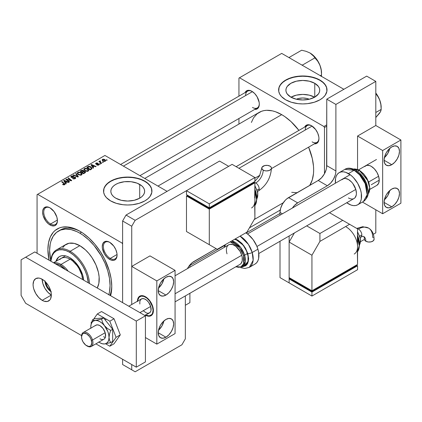 <?xml version="1.0" encoding="UTF-8"?>
<svg xmlns="http://www.w3.org/2000/svg" width="422" height="422" viewBox="0 0 422 422"><rect width="100%" height="100%" fill="white"/><g stroke="black" fill="none" stroke-linecap="round" stroke-linejoin="round"><path stroke-width="0.63" d="M296.365 99.233A10.708 6.182 180 0 1 309.257 99.233L306.91 98.458L302.811 97.988L298.713 98.458L296.365 99.233M314.627 97.192A16.906 9.759 0 0 0 291.001 97.192M314.765 83.308L314.765 97.113L309.284 99.228L302.811 99.967L296.344 99.228L290.858 97.113A16.906 9.759 180 0 1 285.91 90.208A16.906 9.759 180 0 1 296.344 81.193A16.906 9.759 180 0 1 314.765 83.308L318.431 86.473L319.391 88.303L319.718 90.208L319.391 92.112L318.431 93.942L314.765 97.113L314.765 83.308A16.906 9.759 180 0 1 319.718 90.208A16.906 9.759 180 0 1 309.284 99.228A16.906 9.759 180 0 1 290.858 97.113L287.197 93.942L286.232 92.112L285.91 90.208L286.232 88.303L287.197 86.473L290.858 83.308L296.344 81.193L302.811 80.449L309.284 81.193L314.765 83.308M327.008 90.076A24.196 13.968 0 0 0 319.923 80.333L319.923 80.069A24.196 13.968 180 0 1 327.008 89.944A24.196 13.968 180 0 1 312.074 102.852A24.196 13.968 180 0 1 285.705 99.824L291.407 102.266L298.096 103.648L302.811 103.917L307.532 103.648L314.221 102.266L319.923 99.824L322.93 97.709L325.167 95.293L326.892 91.316L326.544 87.222L325.167 84.6L322.93 82.184L318.162 79.146L314.221 77.627L309.838 76.577L302.811 75.976L295.79 76.577L291.407 77.627L287.466 79.146L282.698 82.184L280.461 84.6L279.084 87.222L278.736 91.316L279.659 94L281.474 96.532L285.705 99.824A24.196 13.968 180 0 1 278.62 89.944A24.196 13.968 180 0 1 293.554 77.041A24.196 13.968 180 0 1 319.923 80.069L319.923 80.333A24.196 13.968 0 0 0 293.659 77.279A24.196 13.968 0 0 0 278.62 90.076M115.786 198.187A16.906 9.759 180 0 1 110.838 191.287A16.906 9.759 180 0 1 121.272 182.272A16.906 9.759 180 0 1 139.693 184.388L139.693 198.187L134.212 200.302L127.739 201.046L121.272 200.302L115.786 198.187L113.687 196.71L112.125 195.022L111.16 193.192L110.838 191.287L111.16 189.383L112.125 187.553L113.687 185.865L115.786 184.388L118.35 183.174L124.443 181.713L131.036 181.713L137.134 183.174L141.797 185.865L143.359 187.553L144.319 189.383L144.646 191.287L144.319 193.192L143.359 195.022L141.797 196.71L139.693 198.187L139.693 184.388A16.906 9.759 180 0 1 144.646 191.287A16.906 9.759 180 0 1 134.212 200.302A16.906 9.759 180 0 1 115.786 198.187M151.936 191.155A24.196 13.968 0 0 0 144.846 181.413L144.846 181.149A24.196 13.968 180 0 1 151.936 191.024A24.196 13.968 180 0 1 136.997 203.931A24.196 13.968 180 0 1 110.633 200.904L116.335 203.341L123.018 204.723L127.739 204.992L132.461 204.723L139.144 203.341L144.846 200.904L147.858 198.783L150.095 196.367L151.82 192.395L151.472 188.296L150.095 185.68L146.445 182.162L143.09 180.226L139.144 178.706L134.766 177.657L127.739 177.055L120.718 177.657L116.335 178.706L112.389 180.226L109.04 182.162L106.402 184.44L104.012 188.296L103.664 192.395L104.587 195.08L106.402 197.607L110.633 200.904A24.196 13.968 180 0 1 103.548 191.024A24.196 13.968 180 0 1 118.482 178.121A24.196 13.968 180 0 1 144.846 181.149L144.846 181.413A24.196 13.968 0 0 0 118.587 178.358A24.196 13.968 0 0 0 103.548 191.155M50.302 208.025A9.68 5.586 -120 0 0 43.74 212.292A9.68 5.586 -120 0 0 50.582 223.982L50.012 224.968A10.487 6.056 60 0 1 42.601 212.129A10.487 6.056 60 0 1 50.012 207.851L48.567 207.176L45.892 206.912L43.851 208.093L42.743 210.541L42.601 212.129L43.165 215.732L45.892 221.149L48.567 223.971L51.458 225.638L54.132 225.902L55.256 225.49L56.864 223.639L57.424 220.69L56.864 217.087L54.132 211.67L50.012 207.851A10.487 6.056 60 0 1 57.424 220.69A10.487 6.056 60 0 1 50.012 224.968L50.582 223.982A9.68 5.586 60 0 1 44.263 215.452A9.68 5.586 60 0 1 45.745 207.698A9.68 5.586 60 0 1 50.302 208.025M109.952 242.46A9.68 5.586 -120 0 0 103.39 246.728A9.68 5.586 -120 0 0 110.232 258.422L109.662 259.409A10.487 6.056 60 0 1 102.251 246.569A10.487 6.056 60 0 1 109.662 242.286L106.824 241.3L104.419 241.769L102.815 243.615L102.251 246.569L102.393 248.321L104.419 253.875L106.824 257.119L109.662 259.409L111.107 260.079L113.782 260.342L114.905 259.926L116.514 258.079L117.079 255.125L116.936 253.374L115.828 249.65L113.782 246.105L109.662 242.286A10.487 6.056 60 0 1 117.079 255.125A10.487 6.056 60 0 1 109.662 259.409L110.232 258.422A9.68 5.586 60 0 1 103.912 249.893A9.68 5.586 60 0 1 105.394 242.138A9.68 5.586 60 0 1 109.952 242.46M57.408 220.041L50.582 223.982L57.408 220.041M117.058 254.482L110.232 258.422L117.058 254.482M236.109 166.669L307.269 125.587A9.68 5.586 60 0 1 311.832 125.909A9.68 5.586 -120 0 0 305.264 130.013M304.684 127.08A10.487 6.056 60 0 1 311.536 125.735L308.704 124.748L307.422 124.801L305.375 125.983L304.684 127.08M120.571 164.496L247.619 91.147A9.68 5.586 60 0 1 252.182 91.468A9.68 5.586 -120 0 0 245.615 95.578M245.034 92.64A10.487 6.056 60 0 1 251.887 91.294L249.054 90.308L247.772 90.361L245.725 91.542L245.034 92.64M58.468 231.05A42.743 24.676 60 0 1 79.837 233.166L81.504 232.205L79.837 233.166L76.878 231.625L71.065 229.605L65.589 229.062L60.662 230.016L56.474 232.438L53.183 236.225L50.914 241.236L50.197 244.143L49.611 250.615L50.798 260.981A42.743 24.676 60 0 1 58.468 231.05L60.177 230.064A42.743 24.676 60 0 1 80.707 231.704A42.743 24.676 -120 0 0 59.338 230.586M49.068 260.179A45.165 26.074 60 0 1 79.837 231.193L73.607 228.302L67.615 226.941L62.097 227.163L59.576 227.864L55.15 230.423L53.283 232.248L50.334 236.921L48.514 242.792L47.902 249.629L49.068 260.179M144.735 178.448L259.134 112.405A45.165 26.074 -120 0 1 281.711 114.642L284.845 116.625L290.985 121.578L298.929 130.398A45.165 26.074 -120 0 0 281.711 114.642L157.965 186.086L281.711 114.642L275.482 111.751L272.443 110.875L266.662 110.3L263.972 110.611L261.455 111.313L257.03 113.871L253.548 117.87L251.38 122.464M309.732 185.385A45.165 26.074 -120 0 0 308.609 147.162L312.275 158.456L313.493 166.252L313.646 169.955L313.493 173.479L312.275 179.862L309.732 185.385M37.067 194.647L37.067 253.253L37.067 194.647L104.93 155.465L167.091 191.351L104.93 155.465L37.637 194.315L122.037 243.046L37.637 194.315L37.067 194.647M189.33 302.97L185.337 305.275L189.9 302.637L189.9 293.285L189.9 302.637L185.337 305.275L189.33 302.97M189.9 267.21L189.9 264.926L189.9 267.21M122.607 244.032L122.607 302.637L122.607 220.986L131.733 226.25L131.733 304.52L131.733 266.419L149.979 255.885L131.733 266.419L156.826 280.91L175.072 270.37L149.979 255.885L175.072 270.37L156.826 280.91L156.826 344.125L145.421 337.537L156.826 344.125L175.072 333.586L156.826 344.125L156.826 280.91L131.733 266.419L131.733 304.52L131.733 226.25L122.607 220.986L122.607 302.637L122.607 244.032L122.037 243.046L122.607 244.032M122.607 242.713L122.037 243.046L122.607 242.713M100.526 163.936L100.051 163.551L99.624 163.794L100.109 164.174L100.526 163.936L100.051 163.551L99.624 163.794L100.109 164.174L100.526 163.936M103.321 162.322L102.847 161.937L102.425 162.18L102.91 162.56L103.321 162.322L102.847 161.937L102.425 162.18L102.91 162.56L103.321 162.322M88.209 171.105L88.725 169.887L87.296 168.589L85.228 168.272L83.967 169.011L83.941 169.755L84.669 170.615L87.043 171.406L88.209 171.105L88.794 170.24L87.628 168.763L84.474 168.531L83.888 169.565L85.112 170.899L88.209 171.105M93.61 167.93L93.009 167.017L94.428 166.199L95.652 166.748L96.068 166.511L91.527 164.522L91.02 164.812L93.156 168.188L93.61 167.93L93.009 167.017L94.428 166.199L95.652 166.748L96.068 166.511L91.527 164.522L91.02 164.812L93.156 168.188L93.61 167.93M83.667 171.3L83.245 170.425L83.245 171.817L83.245 170.425L81.789 170.219L81.789 170.683L81.789 170.219L81.172 170.499L81.172 171.037L81.172 170.499L80.148 171.089L83.466 173.785L85.423 172.54L85.186 171.627L83.667 171.3L83.509 170.609L82.575 170.177L80.148 171.089L83.466 173.785L85.518 172.239L84.975 171.48L83.667 171.3L83.746 171.047M78.35 176.739L76.102 173.426L75.654 173.685L77.585 176.523L73.639 174.85L73.217 175.093L77.822 177.045L78.35 176.739L76.102 173.426L75.654 173.685L77.585 176.523L73.639 174.85L73.217 175.093L77.822 177.045L78.35 176.739M62.936 184.678L64.244 184.878L64.988 184.108L62.06 181.534L61.644 181.776L64.387 184.145L63.986 184.514L62.973 184.177L62.609 184.446L64.635 184.715L65.004 184.224L62.06 181.534L61.644 181.776L63.991 183.681L64.197 184.43L62.973 184.177L62.609 184.446L62.936 184.678M69.577 181.803L66.75 179.529L71.286 180.816L71.719 180.563L68.406 177.868L67.984 178.116L70.817 180.389L66.286 179.092L65.848 179.345L69.161 182.046L69.577 181.803L66.75 179.529L71.286 180.816L71.719 180.563L68.406 177.868L67.984 178.116L70.817 180.389L66.286 179.092L65.848 179.345L69.161 182.046L69.577 181.803M66.286 183.702L65.69 182.789L67.109 181.972L68.327 182.526L68.744 182.283L64.207 180.294L63.701 180.584L65.837 183.96L66.286 183.702L65.69 182.789L67.109 181.972L68.327 182.526L68.744 182.283L64.207 180.294L63.701 180.584L65.837 183.96L66.286 183.702M71.698 177.103L71.819 176.38L73.396 176.412L73.686 176.095L71.365 176.101L71.365 177.388L71.365 176.101L70.838 176.749L71.307 177.356L74.868 177.498L74.726 178.844L74.726 178.353L73.639 178.58L73.639 178.96L73.639 178.58L73.069 178.379L73.069 178.807L72.943 178.306L72.943 178.754L72.943 178.306L72.579 178.569L75.163 178.638L75.633 178.232L75.622 177.562L74.836 177.055L71.582 177.024L71.977 176.301L73.771 176.148L73.154 175.884L71.482 176.037L70.885 176.549L70.954 177.071L71.925 177.572L74.768 177.446L75.121 177.936L74.615 178.411L72.579 178.569L73.85 178.975L75.163 178.638L75.733 177.899L75.243 177.235L72.209 177.219L71.466 176.797L71.466 177.44M81.573 174.94L82.09 173.722L80.665 172.424L78.592 172.102L77.331 172.841L77.305 173.584L78.033 174.444L80.623 175.225L81.573 174.94L82.158 174.07L80.992 172.593L77.838 172.366L77.252 173.395L78.476 174.734L81.573 174.94M96.791 165.013L98.321 165.202L99.233 164.353L98.373 163.789L96.369 163.873L96.401 163.325L97.825 163.098L96.411 162.955L95.636 163.483L95.958 164.116L98.669 164.353L98.257 164.87L96.738 164.986L98.764 165.013L99.239 164.432L98.168 163.778L96.311 163.836L96.343 163.356L97.825 163.098L96 163.135L95.604 163.641L95.958 164.116L98.521 164.216L98.421 164.791L96.791 165.013M91.284 169.269L91.922 168.716L91.959 168.025L90.282 166.569L88.662 166.342L86.784 167.26L90.102 169.95L92.022 168.357L90.804 166.827L88.34 166.421L86.784 167.26L90.102 169.95L91.284 169.269M105.242 161.273L105.616 160.339L104.514 159.368L103.079 159.157L102.135 159.79L102.947 161.077L104.74 161.457L105.679 160.629L104.746 159.49L102.562 159.347L102.103 159.975L103.1 161.172L105.242 161.273M101.723 163.245L100.193 161.879L100.072 161.394L100.505 161.183L100.214 160.824L99.671 161.104L99.803 161.689L99.312 161.283L98.89 161.526L101.301 163.488L101.723 163.245L100.774 162.449L100.214 160.824L99.824 160.924L99.803 161.689L99.312 161.283L98.89 161.526L101.301 163.488L101.723 163.245M107.156 160.107L106.687 159.722L106.26 159.964L106.745 160.344L107.156 160.107L106.687 159.722L106.26 159.964L106.745 160.344L107.156 160.107M238.942 78.091L238.942 96.158L238.942 78.091L281.711 53.399L343.872 89.29L281.711 53.399L239.511 77.764L323.911 126.495L239.511 77.764L238.942 78.091M238.942 118.508L238.942 124.057L238.942 118.508M324.486 127.481L324.486 173.706L324.486 127.481L326.765 126.162L324.486 127.481L323.911 126.495L324.486 127.481M326.765 124.849L323.911 126.495L326.765 124.849M254.709 109.403L257.13 108.934L258.739 107.088L259.303 104.139L259.161 102.382L257.13 96.828L254.724 93.584L251.887 91.294A10.487 6.056 60 0 1 259.303 104.139A10.487 6.056 60 0 1 254.709 109.403M314.364 143.839L316.78 143.374L318.388 141.528L318.953 138.574L318.81 136.823L317.703 133.099L315.656 129.554L311.536 125.735A10.487 6.056 60 0 1 318.953 138.574A10.487 6.056 60 0 1 314.364 143.839M291.707 192.311L297.035 192.717M318.948 138.237A9.68 5.586 60 0 1 316.948 142.346A9.68 5.586 60 0 1 312.111 141.866A9.68 5.586 -120 0 0 318.948 138.237M259.298 103.796A9.68 5.586 60 0 1 257.299 107.911A9.68 5.586 60 0 1 252.456 107.431A9.68 5.586 -120 0 0 259.298 103.796M110.606 295.706L111.619 290.03L111.772 286.506L111.16 278.958L109.34 270.987L104.524 258.929L100.098 251.259L94.892 244.238L89.111 238.129L82.97 233.176L79.837 231.193A45.165 26.074 60 0 1 111.772 286.506A45.165 26.074 60 0 1 110.606 295.706M111.761 285.499A42.743 24.676 60 0 1 109.978 295.347A42.743 24.676 -120 0 0 111.761 285.499M117.073 254.788A9.68 5.586 60 0 1 115.074 258.897A9.68 5.586 60 0 1 110.232 258.422A9.68 5.586 -120 0 0 117.073 254.788M57.418 220.347A9.68 5.586 60 0 1 55.424 224.462A9.68 5.586 60 0 1 50.582 223.982A9.68 5.586 -120 0 0 57.418 220.347M151.936 191.287L151.472 188.56L150.095 185.944L147.858 183.528L144.846 181.413L141.18 179.672L136.997 178.379L132.461 177.588L127.739 177.319L123.018 177.588L118.482 178.379L114.299 179.672L110.633 181.413L107.626 183.528L105.389 185.944L104.012 188.56L103.548 191.287M327.008 90.208L326.544 87.486L325.167 84.864L322.93 82.448L319.923 80.333L316.257 78.597L312.074 77.305L307.532 76.509L302.811 76.24L298.096 76.509L293.554 77.305L289.371 78.597L285.705 80.333L282.698 82.448L280.461 84.864L279.084 87.486L278.62 90.208M314.765 97.271L309.284 95.156L302.811 94.412L296.344 95.156L290.858 97.271M66.286 179.703L66.286 179.092L66.286 179.703M68.332 180.02L68.332 179.651L68.332 180.02M69.82 180.421L69.82 180.062L69.82 180.421M70.817 180.69L70.817 180.389L70.817 180.69M68.406 178.459L68.406 177.868L68.406 178.459M66.75 180.083L66.75 179.529L66.75 180.083M67.567 180.748L67.567 180.152L67.567 180.748M64.207 181.386L64.207 180.294L64.207 181.386M65.69 183.728L65.69 182.789L65.69 183.728M65.452 182.388L64.819 181.386L64.819 182.351L64.819 181.386L64.334 180.727L64.334 181.587L64.334 180.727L66.581 181.734L66.581 182.278L66.581 181.734L65.452 182.388L65.452 183.348L65.452 182.388L64.334 180.727L66.581 181.734L65.452 182.388M62.973 184.699L62.973 184.177L62.973 184.699M63.284 184.841L63.284 184.398L63.284 184.841M64.197 184.894L64.197 184.43L64.197 184.894M64.392 184.831L64.392 184.166L64.197 184.43M62.06 182.114L62.06 181.534L62.06 182.114M64.492 184.789L64.492 183.507L64.492 184.789M74.868 177.498L75.127 177.857M72.209 177.604L72.209 177.219L72.209 177.604M73.338 177.488L73.338 177.045L73.338 177.488M75.243 178.59L75.243 177.235L75.243 178.59M73.639 175.267L73.639 174.85L73.639 175.267M76.398 176.438L76.398 176L76.398 176.438M77.585 176.939L77.585 176.523L77.585 176.939M76.102 174.355L76.102 173.426L76.102 174.355M77.838 174.291L77.838 172.366L77.838 174.291M80.992 173.125L80.992 172.593L80.992 173.125M77.891 173.384L78.408 172.582L79.758 172.498L81.441 173.685L81.135 175.125L81.135 174.65L79.679 174.803L78.371 174.133L77.891 173.384L78.292 172.64L80.533 172.809L81.536 174.038L81.135 174.65L78.909 174.502L78.909 174.945L77.891 173.384L77.891 174.333L77.88 173.263L77.88 174.328M84.975 172.915L84.975 171.48L84.975 172.915M81.989 172.002L80.955 171.163L80.955 171.743L80.955 171.163L81.668 170.752L82.849 170.673L83.176 171.854L83.176 171.126L82.665 172.15L82.665 171.612L81.989 172.002L81.989 172.587L81.989 172.002L80.955 171.163L82.148 170.541L82.992 170.768L83.113 171.263L81.989 172.002M83.498 173.226L82.38 172.318L82.38 172.899L82.38 172.318L83.261 171.807L84.548 171.712L84.664 173.094L84.664 172.529L84.279 173.315L84.279 172.777L83.498 173.226L83.498 173.764L83.498 173.226L82.38 172.318L83.788 171.585L84.69 171.812L84.664 172.529L83.498 173.226M97.102 165.16L97.102 164.712L97.102 165.16M98.421 165.171L98.421 164.791L98.421 165.171M98.521 164.216L98.421 164.791M96 164.137L96 163.135L96 164.137M96.311 163.836L96.343 163.356M96.585 164.295L96.585 163.947L96.585 164.295M97.187 164.248L97.187 163.9L97.187 164.248M98.168 164.121L98.168 163.778L98.168 164.121M98.906 164.923L98.906 163.958L98.906 164.923M91.527 165.614L91.527 164.522L91.527 165.614M93.009 167.951L93.009 167.017L93.009 167.951M92.771 166.616L92.138 165.614L92.138 166.574L92.138 165.614L91.653 164.949L91.653 165.809L91.653 164.949L93.9 165.962L93.9 166.5L93.9 165.962L92.771 166.616L92.771 167.576L92.771 166.616L91.653 164.949L93.9 165.962L92.771 166.616M87.781 167.223L87.781 166.685L87.781 167.223M88.34 166.901L88.34 166.421L88.34 166.901L90.366 167.049L91.395 168.272L90.667 169.628L90.667 169.085L90.134 169.396L87.591 167.328L87.591 167.914L87.591 167.328L89.443 166.701L91.279 167.887L91.3 168.584L90.134 169.396L90.134 169.934L90.134 169.396L87.591 167.328L88.33 166.906M90.804 167.344L90.804 166.827L90.804 167.344M84.474 170.456L84.474 168.531L84.474 170.456M87.628 169.296L87.628 168.763L87.628 169.296M84.521 169.554L85.044 168.753L86.394 168.668L88.077 169.855L87.771 171.295L87.771 170.82L86.315 170.973L85.007 170.303L84.521 169.554L84.927 168.811L87.169 168.979L88.172 170.208L87.771 170.82L85.545 170.673L85.545 171.116L84.521 169.554L84.521 170.499L84.516 169.433L84.516 170.493M102.562 160.793L102.562 159.347L102.562 160.793M104.746 160.033L104.746 159.49L104.746 160.033M103.469 160.909L102.905 159.569L104.329 159.727L104.883 161.062L104.883 161.426L104.883 161.062L103.469 160.909L103.469 161.352L102.673 160.096L103.163 159.474L104.255 159.685L105.11 160.582L104.535 161.172L103.469 160.909M102.646 160.866L102.905 159.569M105.12 161.336L105.12 160.687L104.883 161.062M102.847 162.512L102.847 161.937L102.847 162.512M99.312 161.869L99.312 161.283L99.312 161.869M99.803 162.27L99.803 161.689L99.803 162.27M99.824 160.924L99.803 161.689M100.214 161.241L100.214 160.824L100.214 161.241M100.051 162.47L100.199 161.251M100.774 163.056L100.774 162.449L100.774 163.056M100.051 164.132L100.051 163.551L100.051 164.132M106.687 160.297L106.687 159.722L106.687 160.297M84.885 172.962L84.885 172.165L84.664 172.529M61.021 264.446A17.745 10.244 -120 0 0 53.805 262.917A17.745 10.244 60 0 1 61.021 264.446L70.142 259.177L61.021 264.446A17.745 10.244 60 0 1 68.232 271.246A17.745 10.244 -120 0 0 61.021 264.446L60.446 265.433L61.021 264.446M55.351 263.803A16.938 9.78 60 0 1 60.446 265.433L57.25 264.088L55.351 263.803M65.547 269.695L60.446 265.433A16.938 9.78 60 0 1 65.547 269.695M51.326 291.839L48.905 289.882L46.847 287.113L45.476 283.948L44.996 280.873M50.593 290.515A8.466 4.89 60 0 1 45.776 282.17A8.466 4.89 -120 0 0 50.593 290.515M50.883 291.565A8.952 5.17 60 0 1 45.012 281.395M59.782 256.376A20.161 11.642 -120 0 0 56.485 261.065M55.915 261.392A20.161 11.642 60 0 1 59.491 256.534A20.161 11.642 60 0 1 69.572 257.531L75.026 261.935L79.652 268.176L82.744 275.297L83.725 280.187A20.161 11.642 60 0 0 69.572 257.531L66.792 256.244L64.118 255.637L61.654 255.732L59.491 256.534L57.719 258.006L55.915 261.392M70.142 251.275L69.572 252.261A26.612 15.366 60 0 1 88.314 282.84L86.958 275.714L85.223 270.956L82.881 266.308L80.027 261.962L76.772 258.074L73.243 254.798L69.572 252.261L65.901 250.562L62.372 249.761L59.117 249.887L56.268 250.948L53.926 252.889L52.186 255.642L50.83 261.197A26.612 15.366 60 0 1 69.572 252.261L70.142 251.275A27.419 15.83 60 0 1 89.501 283.521A27.419 15.83 -120 0 0 70.142 251.275L79.837 245.678L70.142 251.275A27.419 15.83 -120 0 0 50.788 261.171A27.419 15.83 60 0 1 56.432 249.919A27.419 15.83 60 0 1 70.142 251.275M97.239 287.989A27.419 15.83 -120 0 0 79.837 245.678L85.466 249.893L88.979 253.601L92.138 257.863L95.958 264.937L98.395 272.28L99.133 277.011L98.853 283.415L97.239 287.989M108.76 294.899L109.483 291.992L110.063 285.515L109.483 278.372L107.763 270.834L104.967 263.186L101.211 255.727L94.085 245.514L88.609 239.733L82.802 235.043L79.837 233.166A42.743 24.676 60 0 1 108.829 294.683M61.274 258.301A17.745 10.244 60 0 1 70.142 259.177A17.745 10.244 60 0 1 82.638 279.559L81.736 274.812L79.014 268.545L77.115 265.644L72.589 260.87L70.142 259.177L67.694 258.042L65.341 257.51L63.173 257.594L61.274 258.301L59.713 259.593M62.736 247.64L64.851 245.208L69.066 243.23L74.209 243.394L79.837 245.678A27.419 15.83 -120 0 0 66.127 244.322L56.432 249.919M58.289 257.673L56.97 259.762M280.002 213.479L246.126 233.039L280.002 213.479M224.689 245.414L189.9 265.501L224.689 245.414M312.09 126.078L238.942 168.304L312.09 126.078M381.182 107.341A16.231 9.374 -120 0 0 379.647 99.824L380.855 104.508L381.182 109.388L381.087 105.553L380.312 101.765L378.655 97.677L375.807 93.642L377.447 95.72L379.647 99.824L380.855 104.508L381.182 109.388L375.807 112.495L381.182 109.388L380.86 110.933L379.647 113.08L375.807 117.543L380.312 111.909M379.647 99.824L377.822 96.026L375.807 93.009A16.231 9.374 -120 0 1 379.647 99.824M378.814 114.04L380.386 111.914L381.182 109.388M123.409 166.131L252.44 91.637L123.409 166.131M302.49 65.041L301.545 64.851L302.49 65.041L314.907 57.872L317.782 61.264L319.997 65.384L321.205 70.057L321.532 74.952L321.205 76.503L321.532 74.952L320.287 75.67L321.532 74.952L321.437 71.112L320.662 67.325L319.164 63.464L317.043 59.792L314.448 56.564L310.054 53.019L312.966 55.271L314.907 57.872L302.49 65.041L302.49 65.394L302.49 65.041M309.996 52.987A16.231 9.374 -120 0 1 310.054 53.019L314.042 56.543L317.782 61.264L319.997 65.384A16.231 9.374 -120 0 0 310.054 53.019L306.135 51.331L301.656 50.218L289.239 57.387L289.571 57.935L289.239 57.387L301.656 50.218L306.135 51.331L309.959 52.966M321.532 72.9A16.231 9.374 -120 0 0 319.997 65.384L321.205 70.057L321.532 74.952M318.209 180.489L327.335 185.759L297.679 202.876L288.558 197.607L318.209 180.489L286.886 198.762L285.283 200.25L282.508 203.995L280.656 208.268L280.002 212.424L282.397 213.806L280.002 212.424L280.002 215.194L280.002 212.424A12.096 6.984 120 0 1 288.558 197.607L297.679 202.876L294.408 205.519L292.399 208.035A12.096 6.984 -60 0 1 297.679 202.876L327.335 185.759L318.209 180.489A12.096 6.984 120 0 0 326.765 165.672L326.765 99.165L366.686 76.118L375.807 81.388L366.686 76.118L326.765 99.165L335.891 104.434L326.765 99.165L326.602 167.692L326.116 169.829L324.26 174.101L321.485 177.847L318.209 180.489M289.128 282.882L280.002 277.618L280.002 241.268L280.002 277.618L289.128 282.882L289.128 278.931L311.937 292.103L311.937 296.054L289.128 282.882L311.937 296.054L311.937 292.103L357.561 265.765L356.421 265.106L356.421 265.765L356.421 265.106L357.561 265.765L357.561 269.716L357.561 265.765L311.937 292.103L289.128 278.931L289.128 282.882L289.128 235.998L289.128 282.882M360.61 241.616L364.429 239.411L360.61 241.616M373.349 234.257L375.807 232.838L375.807 209.792L375.807 232.838L373.349 234.257M375.807 125.503L375.807 81.388L335.891 104.434L335.891 170.942L326.765 165.672L335.891 170.942L335.727 172.962L335.237 175.098L333.385 179.371L330.611 183.116L327.335 185.759A12.096 6.984 -60 0 0 335.891 170.942L335.891 104.434L375.807 81.388L375.807 125.503L357.561 136.042L375.807 125.503L400.9 139.993L382.654 150.527L400.9 139.993L375.807 125.503M193.893 261.482L216.133 248.642L192.221 262.637L189.14 265.892L187.415 268.645A12.096 6.984 -60 0 1 193.893 261.482M135.156 220.326L126.03 215.056L219.556 161.062L228.677 166.331L135.156 220.326L131.733 226.25L135.156 220.326L228.677 166.331L219.556 161.062L126.03 215.056L122.607 220.986L126.03 215.056L135.156 220.326M131.733 364.534L131.733 369.804L122.607 364.534L122.607 359.27L122.607 364.534L135.156 371.782L181.914 344.779L185.337 338.855L185.337 295.922L185.337 338.855L181.914 344.779L135.156 371.782L122.607 364.534L135.156 371.782L131.733 369.804L131.733 364.534M42.2 300.332A12.903 7.448 60 0 1 33.771 288.964A12.903 7.448 60 0 1 35.749 278.62A12.903 7.448 60 0 1 42.2 279.264A12.903 7.448 -120 0 0 51.326 295.068L42.2 300.332L38.708 297.515L35.749 293.522L33.771 288.964L33.254 286.686L33.074 284.528L33.771 280.899L35.749 278.62L38.708 278.045L40.422 278.436L43.978 280.493L45.692 282.081L48.651 286.074L50.629 290.631L51.146 292.91L51.326 295.068L50.629 298.697L49.785 300.031L47.269 301.482L43.978 301.16L42.2 300.332L51.326 295.068L47.834 292.246L44.874 288.252L42.896 283.695L42.2 279.264A12.903 7.448 60 0 1 50.629 290.631A12.903 7.448 60 0 1 48.651 300.97A12.903 7.448 60 0 1 42.2 300.332M136.295 321.073L25.663 257.204L21.1 259.836L21.1 295.395L25.663 303.297L81.578 335.58L25.663 303.297L21.1 295.395L21.1 259.836L34.789 251.934L145.421 315.809L34.789 251.934L25.663 257.204L136.295 321.073L145.421 315.809L136.295 321.073L136.295 367.172L145.421 361.902L145.421 315.809L145.421 361.902L136.295 367.172L136.295 321.073M95.884 343.84L136.295 367.172L95.884 343.84M158.524 330.241A10.888 6.288 120 0 0 163.905 320.931L161.927 325.995L158.524 330.247M165.946 337.21L158.25 332.763L158.836 329.023L160.502 325.177L163.003 321.807L165.946 319.428A10.888 6.288 -60 0 1 171.39 318.89A10.888 6.288 -60 0 1 173.062 327.614A10.888 6.288 -60 0 1 165.946 337.21L163.003 338.233L160.502 337.748L158.836 335.828L158.25 332.763L165.946 337.21A10.888 6.288 -60 0 1 160.502 337.748A10.888 6.288 -60 0 1 158.836 329.023A10.888 6.288 -60 0 1 165.946 319.428L168.895 318.404L171.39 318.89L173.062 320.81L173.648 323.874L173.062 327.614L171.39 331.46L168.895 334.831L165.946 337.21M158.524 288.099A10.888 6.288 120 0 0 163.905 278.784L161.927 283.853L158.524 288.099M165.946 295.062L158.25 290.621L158.836 286.881L160.502 283.03L163.003 279.665L165.946 277.286A10.888 6.288 -60 0 1 171.39 276.748A10.888 6.288 -60 0 1 173.062 285.472A10.888 6.288 -60 0 1 165.946 295.062L163.003 296.091L160.502 295.606L158.836 293.686L158.25 290.621L165.946 295.062A10.888 6.288 -60 0 1 160.502 295.606A10.888 6.288 -60 0 1 158.836 286.881A10.888 6.288 -60 0 1 165.946 277.286L168.895 276.262L171.39 276.748L173.062 278.668L173.648 281.732L173.062 285.472L171.39 289.318L168.895 292.689L165.946 295.062M137.435 301.229A11.288 6.52 60 0 1 139.772 296.154A11.288 6.52 60 0 1 145.421 296.713L148.475 299.177L151.065 302.669L152.796 306.662L153.402 310.539L152.796 313.715L151.065 315.709L148.475 316.21L145.421 315.15M175.072 333.586L175.072 270.37L175.072 333.586M137.435 301.319L138.041 298.143L139.772 296.154L142.362 295.648L145.421 296.713A11.288 6.52 60 0 1 152.796 306.662A11.288 6.52 60 0 1 151.065 315.709A11.288 6.52 60 0 1 145.5 315.197M86.679 345.771L87.254 346.098A8.065 4.658 -120 0 0 92.513 340.011L91.416 340.29A7.258 4.188 60 0 1 86.679 345.771A7.258 4.188 60 0 1 81.947 339.393L83.06 341.957L85.692 345.091L88.657 346.451L90.319 346.124L90.957 345.586L91.811 342.785L90.941 338.993L89.522 336.545L86.668 333.907L83.814 333.269L82.406 334.097L81.546 336.898L81.947 339.393A7.258 4.188 60 0 1 81.546 336.877A7.258 4.188 60 0 1 85.671 333.449A7.258 4.188 60 0 1 91.416 340.29L92.513 340.011A8.065 4.658 60 0 1 91.284 346.499A8.065 4.658 60 0 1 86.958 345.919M137.778 301.545L137.92 299.905L139.054 297.373L141.154 296.144L143.907 296.408L146.888 298.117L149.646 301.018L152.469 306.599L152.753 306.53L152.469 306.599A10.808 6.24 60 0 1 145.854 314.991A11.288 6.52 -120 0 0 151.234 315.603A11.288 6.52 60 0 1 145.843 314.997M144.931 315.524L149.451 312.913A8.065 4.658 -120 0 0 150.68 306.43L139.93 312.639L150.68 306.43L148.576 302.263L146.513 300.1L144.292 298.823L142.235 298.628L140.668 299.546L139.824 301.435L139.83 304.009M105.173 332.705L92.513 340.011L105.173 332.705M378.613 176.248L368.765 181.935L378.613 176.248M355.804 189.42L256.956 246.49L355.804 189.42M241.748 255.268L175.072 293.765L241.748 255.268M137.778 301.028A11.288 6.52 60 0 1 139.946 296.059A11.288 6.52 -120 0 0 137.778 301.028A10.808 6.24 60 0 1 144.129 296.487A10.808 6.24 60 0 1 152.469 306.599L153.059 310.318L152.49 313.361L151.783 314.485L149.683 315.714L148.365 315.772L145.442 314.765M143.253 310.771L146.55 313.034L147.616 313.277L149.462 312.908L150.696 311.478L151.013 310.428L150.68 306.43A8.065 4.658 -120 0 0 141.386 298.945L128.8 306.214M81.557 336.561A8.065 4.658 60 0 1 83.218 332.531A8.065 4.658 60 0 1 92.513 340.011A8.065 4.658 -120 0 0 86.13 332.409A8.065 4.658 -120 0 0 81.546 336.218L81.546 336.877M384.352 199.864A10.888 6.288 120 0 0 389.733 190.549L387.755 195.618L384.352 199.864M391.774 206.827L384.078 202.386L384.664 198.646L386.33 194.795L388.831 191.424L391.774 189.051A10.888 6.288 -60 0 1 397.218 188.507A10.888 6.288 -60 0 1 398.89 197.232A10.888 6.288 -60 0 1 391.774 206.827L388.831 207.851L386.33 207.366L384.664 205.445L384.078 202.386L391.774 206.827A10.888 6.288 -60 0 1 386.33 207.366A10.888 6.288 -60 0 1 384.664 198.646A10.888 6.288 -60 0 1 391.774 189.051L394.723 188.027L397.218 188.513L398.89 190.433L399.476 193.492L398.89 197.232L397.218 201.083L394.723 204.448L391.774 206.827M384.352 157.722A10.888 6.288 120 0 0 389.733 148.407L387.755 153.471L384.352 157.722M391.774 164.685L384.078 160.239L384.664 156.499L386.33 152.653L388.831 149.282L391.774 146.903A10.888 6.288 -60 0 1 397.218 146.365A10.888 6.288 -60 0 1 398.89 155.09A10.888 6.288 -60 0 1 391.774 164.685L388.831 165.709L386.33 165.224L384.664 163.303L384.078 160.239L391.774 164.685A10.888 6.288 -60 0 1 386.33 165.224A10.888 6.288 -60 0 1 384.664 156.499A10.888 6.288 -60 0 1 391.774 146.903L394.723 145.88L397.218 146.365L398.89 148.286L399.476 151.35L398.89 155.09L397.218 158.936L394.723 162.306L391.774 164.685M365.6 165.772A11.288 6.52 60 0 1 371.244 166.331L374.303 168.795L376.893 172.292L378.624 176.28L379.23 180.157L371.244 184.767L379.23 180.157L378.624 183.338L376.893 185.327A11.288 6.52 60 0 0 378.624 176.28A11.288 6.52 60 0 0 371.244 166.331L369.688 165.609L366.813 165.324L364.608 166.595M382.654 213.743L362.424 202.064L382.654 213.743L400.9 203.209L382.654 213.743L382.654 150.527L382.654 213.743M357.561 169.401L357.561 136.042L382.654 150.527L357.561 136.042L357.561 169.401M400.9 203.209L400.9 139.993L400.9 203.209M105.642 343.809L109.815 346.219L114.035 343.782L109.815 346.219L116.071 337.32L120.291 334.883L114.035 343.782L120.291 334.883L116.071 337.32L109.815 321.195L114.035 318.763L120.291 334.883L114.035 318.763L109.815 321.195L97.308 313.973L101.528 311.536L114.035 318.763L101.528 311.536L97.308 313.973L93.621 319.217L97.308 313.973L109.815 321.195L116.071 337.32L109.815 346.219L105.642 343.809M91.732 321.902L91.052 322.872L91.279 323.458L91.052 322.872L91.732 321.902M90.915 325.257L92.471 319.881L93.452 320.377L95.351 320.446L93.457 321.031L92.012 322.371L91.099 324.386L90.788 326.934A12.903 7.448 60 0 1 90.888 325.42A12.903 7.448 60 0 1 95.351 320.446L101.591 319.069L102.578 322.477L104.471 325.715L102.272 323.389L99.914 321.669L97.551 320.662L95.351 320.446A12.903 7.448 60 0 1 104.471 325.715L107.341 328.4L110.717 330.415L109.52 334.024L109.034 337.473L108.723 334.567L107.816 331.497L104.471 325.715A12.903 7.448 60 0 1 109.034 337.473L109.52 340.364L110.717 342.585L104.471 343.962L106.365 343.376L107.816 342.036L108.723 340.021L109.034 337.473A12.903 7.448 60 0 1 104.471 343.962L101.992 343.687L104.471 343.962A12.903 7.448 60 0 1 101.275 343.408A12.903 7.448 60 0 1 99.914 342.738L102.272 343.745L104.471 343.962L110.717 342.585L112.685 341.445L110.717 342.585L109.52 340.364L109.034 337.473L109.52 334.024L110.717 330.415L112.685 329.281L112.685 341.445L112.685 329.281L110.717 330.415L107.341 328.4L104.471 325.715L102.578 322.477L101.591 319.069L103.559 317.93L112.685 329.281L103.559 317.93L101.591 319.069L96.691 320.261L94.27 320.483L92.471 319.881L94.438 318.747L103.559 317.93L94.438 318.747L92.471 319.881L90.899 325.351M95.172 325.81L95.878 325.22A8.065 4.658 60 0 1 99.914 325.62L103.079 328.559L105.178 332.726L105.505 336.719L104.651 338.602L103.944 339.188A8.065 4.658 60 0 1 99.914 338.787M90.841 328.126A12.903 7.448 60 0 1 90.788 326.934L90.867 328.358M98.722 341.962L99.914 342.738A12.903 7.448 60 0 1 98.906 342.094M83.218 332.531L95.878 325.22L97.73 324.861L99.914 325.62A8.065 4.658 60 0 1 105.178 332.726A8.065 4.658 60 0 1 103.944 339.188L91.284 346.499M103.559 336.682A8.065 4.658 -120 0 0 105.331 337.378M271.452 168.125C270.76 177.936 266.34 185.596 258.19 191.097A4.837 2.796 -120 0 0 259.192 188.882A4.837 2.796 -120 0 0 255.769 182.958A10.497 6.061 120 0 0 263.191 170.103A4.837 2.796 180 0 1 261.772 168.146A4.837 2.796 180 0 1 264.742 165.551A4.837 2.796 180 0 1 270.033 166.152L271.082 167.054L271.452 168.125L271.082 169.196L269.299 170.451L266.614 170.921L264.758 170.704L263.191 170.103L261.867 168.668L262.141 167.054L264.758 165.545L267.553 165.387L270.033 166.152A4.837 2.796 180 0 1 271.452 168.104A4.837 2.796 180 0 1 268.482 170.704A4.837 2.796 180 0 1 263.191 170.103A10.497 6.061 -60 0 1 255.769 182.958A4.837 2.796 60 0 1 259.192 188.882A4.837 2.796 60 0 1 258.169 191.108M259.192 188.882L257.156 190.058L259.192 188.882M254.909 191.657L256.623 199.585L254.909 205.535A16.131 9.31 -120 0 0 254.909 191.657M254.909 189.821L256.608 196.372A12.903 7.448 -120 0 0 254.909 189.821M256.85 198.73A11.288 6.52 -120 0 0 254.909 186.266M254.693 197.876L254.909 182.795L253.77 182.135L254.909 182.795L209.291 209.133L209.291 244.691L217.272 249.302L201.305 240.081L217.272 249.302L246.928 232.179L254.909 218.353L254.909 200.571A16.131 9.31 60 0 1 251.57 207.956M254.909 200.571L254.909 182.795L209.291 209.133L186.477 195.961L209.291 209.133L209.291 244.691L186.477 231.52L217.272 249.302L246.928 232.179L254.909 218.353L254.693 203.014M186.477 195.961L187.621 195.302L186.477 195.961L186.477 231.52L186.477 195.961M209.291 208.473L253.77 182.795L209.291 208.473L187.621 195.961L209.291 208.473L209.291 207.814L209.291 208.473M240.086 236.13L217.272 249.302L240.086 236.13A18.547 10.708 60 0 1 252.208 252.493L248.41 244.38L240.081 236.13M201.305 240.081L186.477 231.52L201.305 240.081M187.621 195.961L187.621 195.302L187.621 195.961M253.77 182.135L253.77 182.795L253.77 182.135M186.477 194.647L186.477 190.697L209.291 203.863L209.291 207.814L186.477 194.647L186.477 190.697L232.1 164.353L186.477 190.697L209.291 203.863L254.909 177.525L254.909 181.476L209.291 207.814L209.291 203.863L254.909 177.525L232.1 164.353L254.909 177.525L254.909 181.476L209.291 207.814L186.477 194.647M254.793 190.918L255.795 193.661L256.623 198.926M254.909 189.378L255.969 192.137L256.623 196.293M254.909 185.923L257.198 190.712M257.62 192.564L257.763 194.315M255.769 182.958A4.837 2.796 -120 0 0 254.397 182.494A4.837 2.796 60 0 1 255.769 182.958M360.224 237.544L360.836 237.196A4.837 2.796 -120 0 0 361.839 234.98L359.802 236.151L361.839 234.98A4.837 2.796 -120 0 0 358.415 229.051A4.837 2.796 -120 0 0 357.044 228.592A4.837 2.796 60 0 1 358.415 229.051A20.172 11.647 -60 0 1 368.506 228.054A20.172 11.647 -60 0 1 372.684 237.285L373.285 237.713M364.513 238.72L364.423 239.263A4.837 2.796 0 0 0 365.837 241.236A10.497 6.061 120 0 0 363.664 236.436A10.497 6.061 -60 0 1 365.837 241.236L368.316 242.001L371.112 241.843L373.285 240.814L374.098 239.263C373.955 233.909 372.088 230.169 368.506 228.054A20.172 11.647 120 0 0 358.415 229.051A4.837 2.796 60 0 1 361.839 234.98A4.837 2.796 60 0 1 360.815 237.206M357.339 243.974L357.561 228.888L342.733 220.326L319.923 233.498L306.688 225.86L319.923 233.498L319.923 241.4L311.937 255.226L311.937 290.784L357.561 264.446L357.339 249.112M289.128 277.618L311.937 290.784L289.128 277.618L289.128 242.059L311.937 255.226L289.128 242.059L294.377 232.97L289.128 242.059L289.128 277.618M329.503 212.688L342.733 220.326L329.503 212.688M357.561 228.888L357.561 264.446L311.937 290.784L311.937 255.226L319.923 241.4L349.574 224.277L357.561 228.888M311.937 290.784L311.937 291.444L290.267 278.931L290.267 278.277L290.267 278.931L311.937 291.444L311.937 290.784M356.421 265.765L311.937 291.444L356.421 265.765M290.267 278.277L289.128 278.931L290.267 278.277M357.561 269.716L311.937 296.054L357.561 269.716M346.156 226.915A16.131 9.31 60 0 1 357.561 246.67A16.131 9.31 60 0 1 354.216 254.049M357.561 251.628A16.131 9.31 -120 0 0 357.561 237.755L359.27 245.678L357.561 251.628M357.445 237.016L359.064 242.46L359.27 245.018M359.259 242.471A12.903 7.448 -120 0 0 357.561 235.914L359.233 243.969M357.561 235.471L358.621 238.23L359.27 242.386M359.497 244.823A11.288 6.52 -120 0 0 357.561 232.364M357.561 232.016L359.845 236.811M360.267 238.657L360.409 240.413M360.836 237.196C362.387 236.457 363.331 236.204 363.664 236.436C364.033 236.61 364.286 237.554 364.423 239.263L364.787 240.334L365.837 241.236A4.837 2.796 0 0 0 371.128 241.838A4.837 2.796 0 0 0 374.098 239.242M319.923 233.498L342.733 220.326L349.574 224.277L319.923 241.4L319.923 233.498M357.708 204.786L359.338 203.43L360.552 201.51L361.301 199.1L361.301 193.192L360.552 189.921L357.708 183.364L353.457 177.625L350.993 175.341L345.876 172.387L343.418 171.828L341.15 171.918L339.161 172.656L337.531 174.012L336.318 175.927L335.569 178.337L335.432 183.19A18.547 10.708 60 0 1 339.161 172.656A18.547 10.708 60 0 1 348.435 173.574L354.137 170.282L359.523 174.724L365.183 183.633L367.156 194.774L363.411 201.489A18.547 10.708 -120 0 0 366.254 186.63A18.547 10.708 -120 0 0 354.137 170.282L348.435 173.574A18.547 10.708 60 0 1 360.552 189.921A18.547 10.708 60 0 1 357.708 204.786A18.547 10.708 60 0 1 348.435 203.863A18.547 10.708 60 0 1 346.72 202.745L350.993 205.05L353.457 205.609L355.72 205.519L357.708 204.786L363.411 201.489C370.331 195.776 368.322 190.739 366.787 184.113C364.434 177.889 360.757 173.226 355.751 170.124A3.228 1.862 120 0 0 354.137 170.282A18.547 10.708 -120 0 0 344.864 169.364L354.137 170.282A3.228 1.862 -60 0 1 355.751 170.124A3.228 1.862 -60 0 1 356.421 171.601L360.567 174.945L364.081 179.688L366.428 185.1L367.256 190.364M359.27 170.414L367.404 179.614L369.688 187.806L368.026 194.078A14.759 8.519 -120 0 0 368.443 182.009A14.759 8.519 -120 0 0 359.27 170.414L357.629 171.364L359.27 170.414A14.759 8.519 -120 0 0 353.589 169.074L359.27 170.414A0.807 0.464 -60 0 1 359.676 170.372A0.807 0.464 120 0 0 359.27 170.414M342.791 178.944A11.288 6.52 60 0 1 348.435 179.503L345.381 178.437L343.999 178.495L341.799 179.767M258.791 253.511L354.079 198.498L355.071 197.675L356.263 195.038L356.421 193.329L355.809 189.452L352.871 183.617L351.489 181.966L348.435 179.503A11.288 6.52 60 0 1 355.809 189.452A11.288 6.52 60 0 1 354.079 198.498A11.288 6.52 60 0 1 348.435 197.939M368.016 194.131L369.92 188.914L368.775 181.972L359.676 170.372A0.807 0.464 -60 0 1 359.839 170.741L363.616 173.79L366.818 178.105L368.955 183.037L369.704 187.832M235.207 238.947L243.874 245.731L247.814 253.596A3.228 1.008 -16.5 0 0 252.208 252.493L257.911 249.202A18.547 10.708 -120 0 0 245.789 232.838L248.358 234.616L253.084 239.612L256.697 245.878L257.911 249.202L252.208 252.493A18.547 10.708 60 0 1 249.36 267.342L253.137 260.305L252.208 252.493A3.228 1.008 163.5 0 1 247.814 253.596L245.472 248.183L241.959 243.436L237.813 240.086L235.207 238.947M244.596 255.204L240.566 247.324L231.778 240.925A14.759 8.519 60 0 1 244.596 255.204L247.45 253.559A14.759 8.519 -120 0 0 234.627 239.279L237.813 240.545L241.806 243.774L243.61 245.931L246.485 250.921L248.041 256.165L248.036 260.865L247.44 262.779L246.474 264.304L245.177 265.38A14.759 8.519 -120 0 0 247.45 253.559L244.596 255.204A14.759 8.519 60 0 1 242.328 267.02L245.335 261.424L244.596 255.204L243.499 255.484L244.596 255.204M224.636 247.155L225.443 244.581L224.636 247.155M230.201 241.838L239.258 247.482L243.499 255.484L241.363 250.552L238.166 246.232L234.389 243.183L232.464 242.286L230.201 241.838M228.74 244.786L229.953 244.343L232.833 244.628L235.945 246.432L240.034 251.317L241.759 255.31A11.288 6.52 60 0 1 240.028 264.346L175.072 301.846M240.682 267.648L244.823 268.487L249.36 267.342L255.062 264.045A18.547 10.708 -120 0 0 257.911 249.202L258.654 252.472L258.649 258.375L257.9 260.785L256.687 262.7L255.052 264.051M243.119 266.562L245.456 265.865L246.807 264.752L247.809 263.17L248.637 258.86L247.814 253.596L248.416 261.25L243.119 266.562M243.615 265.955A14.759 8.519 -120 0 0 245.182 265.375L242.328 267.02L235.624 266.889M235.93 266.715L238.15 267.274L239.854 267.205L241.352 266.657L242.581 265.638L243.494 264.198L244.248 260.274L243.499 255.484L243.658 263.808L240.83 266.915L235.93 266.715M227.004 253.828A11.288 6.52 60 0 1 228.735 244.792A11.288 6.52 60 0 1 241.759 255.31L242.212 257.299L242.212 260.896L241.015 263.528L240.023 264.351M283.278 202.76L254.229 219.535M75.127 177.873L75.127 178.659M81.536 174.049L81.536 174.956M83.176 171.11L83.176 171.854M98.701 164.459L98.701 165.049M96.153 163.609L96.153 164.205M91.395 168.272L91.395 169.206M88.172 170.219L88.172 171.126M65.489 255.864L53.541 262.764M249.418 227.864L280.224 210.082M318.394 141.512L271.446 168.621M259.82 175.33L254.909 178.163M379.141 98.611L376.245 93.594M139.93 175.673L257.299 107.911M316.59 59.154L319.491 64.176M369.888 189.373L376.893 185.327M175.072 275.772L228.735 244.792M247.498 233.957L350.149 174.692M358.594 169.818L376.471 159.495M106.333 319.185L105.125 319.881M102.182 343.772L101.275 343.408M258.19 191.097L257.578 191.451M254.909 205.593L256.856 199.168L254.909 190.802M256.792 197.828L254.909 189.035M256.85 198.825L257.853 192.796L254.909 185.659M254.033 182.283L259.519 175.905L261.772 168.125M356.732 228.407L362.746 226.698L368.506 228.054M357.561 231.752L360.499 238.894L359.502 244.918M357.561 235.128L359.444 243.927M357.561 236.9L359.507 245.266L357.561 251.686M339.161 172.656L344.864 169.364C347.559 167.592 351.188 167.845 355.751 170.124M353.536 169.053L354.68 168.921L359.676 170.372M224.842 244.929L224.335 247.329"/></g></svg>
